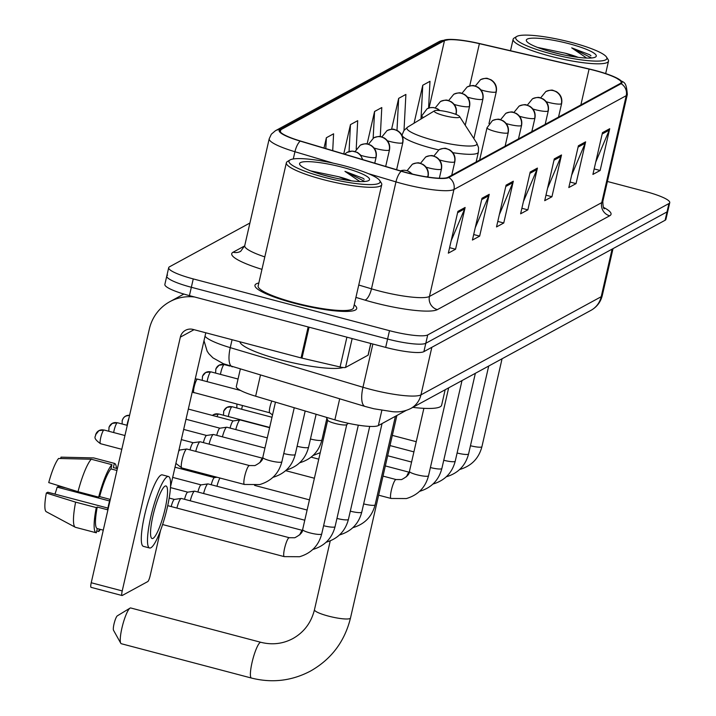 <?xml version="1.0" encoding="UTF-8"?>
<svg xmlns="http://www.w3.org/2000/svg" width="716" height="716" viewBox="0 0 716 716"><rect width="100%" height="100%" fill="white"/><g stroke="black" fill="none" stroke-linecap="round" stroke-linejoin="round"><path stroke-width="1.07" d="M406.169 410.429L378.361 425.572A32.614 5.549 -167.1 0 1 334.873 419.853L255.639 396.208A32.614 5.549 -167.1 0 1 236.343 386.47L240.299 369.205M167.58 275.159A32.614 5.549 12.9 0 0 166.774 276.054L164.859 284.404A32.614 5.549 12.9 0 0 189.427 295.627L385.673 347.394A32.614 5.549 12.9 0 0 423.89 351.637L665.11 220.26A32.614 5.549 12.9 0 0 665.916 219.373L667.831 211.014A32.614 5.549 12.9 0 1 667.026 211.909A32.614 5.549 12.9 0 0 667.831 211.014L669.746 202.664A32.614 5.549 12.9 0 0 645.179 191.441L607.401 181.479M249.92 223.007L169.495 266.808A32.614 5.549 12.9 0 0 168.69 267.695A32.614 5.549 12.9 0 0 193.257 278.918L389.504 330.685A32.614 5.549 12.9 0 0 427.721 334.927L425.805 343.277L667.026 211.909L425.805 343.277A32.614 5.549 12.9 0 1 387.589 339.044A32.614 5.549 12.9 0 0 425.805 343.277L423.89 351.637M193.257 278.918L191.342 287.277L387.589 339.044L191.342 287.277A32.614 5.549 12.9 0 1 166.774 276.054A32.614 5.549 12.9 0 0 191.342 287.277L189.427 295.627M258.834 282.99A52.187 8.887 12.9 0 0 254.968 285.272A52.187 8.887 12.9 0 0 294.267 303.226A52.187 8.887 12.9 0 0 356.711 308.578A52.187 8.887 12.9 0 0 354.214 304.837A52.187 8.887 12.9 0 1 356.711 308.578A52.187 8.887 12.9 0 1 294.267 303.226A52.187 8.887 12.9 0 1 254.968 285.272A52.187 8.887 12.9 0 1 258.834 282.99M594.933 70.544A34.789 5.925 -167.1 0 1 621.139 82.51A34.789 5.925 -167.1 0 1 620.28 83.468L447.974 177.299A34.789 5.925 -167.1 0 1 401.595 171.205L300.568 141.052A34.789 5.925 -167.1 0 1 279.992 130.661A34.789 5.925 -167.1 0 1 280.851 129.712L444.484 40.597A34.789 5.925 -167.1 0 1 479.389 43.667L589.08 69.094A34.789 5.925 -167.1 0 1 594.933 70.544M595.13 70.445A35.666 6.068 12.9 0 0 589.125 68.96L479.434 43.524A35.666 6.068 12.9 0 0 450.328 39.398A35.666 6.068 12.9 0 0 443.66 40.382L280.028 129.498A35.666 6.068 12.9 0 0 300.237 141.115L401.255 171.267A35.666 6.068 12.9 0 0 448.807 177.514L621.103 83.683A35.666 6.068 12.9 0 0 616.037 77.659A35.666 6.068 12.9 0 0 595.13 70.445M457.891 211.399L448.323 253.169L455.555 249.231L465.123 207.461L457.891 211.399M451.152 240.836L464.666 208.875A8.699 8.413 -118.6 0 0 465.123 207.461M449.585 247.655L455.555 249.231M481.993 198.269L472.426 240.048L479.657 236.11L489.225 194.331L481.993 198.269M475.254 227.706L488.768 195.754A8.699 8.413 -118.6 0 0 489.225 194.331M473.688 234.535L479.657 236.11M506.087 185.149L496.519 226.927L503.751 222.989L513.318 181.211L506.087 185.149M499.347 214.585L512.862 182.634A8.699 8.413 -118.6 0 0 513.318 181.211M497.781 221.414L503.751 222.989M602.478 132.657L592.911 174.427L600.142 170.489L609.71 128.719L602.478 132.657M595.739 162.093L609.253 130.133A8.699 8.413 -118.6 0 0 609.71 128.719M594.173 168.913L600.142 170.489M578.385 145.778L568.817 187.556L576.049 183.618L585.616 141.84L578.385 145.778M571.645 175.214L585.151 143.254A8.699 8.413 -118.6 0 0 585.616 141.84M570.079 182.043L576.049 183.618M554.282 158.898L544.715 200.677L551.947 196.739L561.514 154.96L554.282 158.898M547.543 188.335L561.058 156.383A8.699 8.413 -118.6 0 0 561.514 154.96M545.977 195.164L551.947 196.739M530.189 172.028L520.622 213.798L527.853 209.86L537.421 168.09L530.189 172.028M523.45 201.464L536.964 169.504A8.699 8.413 -118.6 0 0 537.421 168.09M521.883 208.284L527.853 209.86M427.721 334.927L668.932 203.55A32.614 5.549 12.9 0 0 669.746 202.664M380.277 136.64L381.789 107.552L374.566 111.49L367.129 143.934M404.012 130.428L405.891 94.431L398.66 98.369L391.58 129.301M428.589 108.116L429.985 81.311L422.762 85.249L414.063 123.206M332.716 150.646L333.593 133.803L326.371 137.74L324.008 148.051M356.21 149.107L357.696 120.682L350.464 124.62L343.752 153.94M350.464 124.62L349.059 151.55M374.566 111.49L373.17 138.17M398.66 98.369L396.986 130.375M422.762 85.249L420.999 118.928M326.371 137.74L325.798 148.579M550.935 53.754A46.755 7.957 12.9 0 0 606.497 57.047A46.755 7.957 12.9 0 0 571.663 42.468A46.755 7.957 12.9 0 0 516.719 36.489A46.755 7.957 12.9 0 0 550.935 53.754M516.719 36.489L514.169 38.038A48.93 8.324 12.9 0 0 513.13 39.273A48.93 8.324 12.9 0 0 549.977 56.108A48.93 8.324 12.9 0 0 608.51 61.12A48.93 8.324 12.9 0 0 608.117 59.553L606.497 57.047M578.152 57.343A27.181 4.627 12.9 0 0 565.398 53.235L575.109 56.931M569.247 43.783A35.881 6.104 12.9 0 0 526.609 41.242A35.881 6.104 12.9 0 0 553.343 52.438A35.881 6.104 12.9 0 0 595.524 57.02A35.881 6.104 12.9 0 0 569.247 43.783M565.398 53.235L537.447 47.399M589.68 54.747L590.96 55.758L589.68 54.747L571.708 47.856L586.655 58.059M571.708 47.856L591.568 57.978M548.483 51.087L561.156 54.335M396.888 415.486L350.5 617.989C344.691 641.509 331.374 659.194 310.556 671.035C291.851 680.907 272.152 683.243 251.45 678.052A18.482 3.446 -75.2 0 1 252.435 660.859A18.482 3.446 -75.2 0 1 260.23 642.422A18.482 3.446 -75.2 0 1 260.875 642.306L130.733 607.973A18.482 3.446 104.8 0 0 130.079 608.09A18.482 3.446 104.8 0 0 130.017 608.135A18.482 3.446 104.8 0 0 122.687 624.97A18.482 3.446 104.8 0 0 120.753 643.228L113.522 630.277A7.607 1.414 -75.2 0 1 114.318 622.759A7.607 1.414 -75.2 0 1 117.334 615.832A7.607 1.414 -75.2 0 1 117.361 615.814M120.753 643.228A18.482 3.446 104.8 0 0 121.299 643.72L251.45 678.052M444.072 115.607A13.049 2.22 12.9 0 0 459.574 116.529A13.049 2.22 12.9 0 0 449.854 112.457A13.049 2.22 12.9 0 0 434.523 110.792A13.049 2.22 12.9 0 0 444.072 115.607M412.792 407.377A59.804 10.176 12.9 0 0 441.629 405.184L445.164 389.755M216.957 486.262A9.782 1.826 -75.2 0 1 219.955 478.011M211.247 484.759A7.071 1.316 -75.2 0 1 214.236 477.67A7.071 1.316 -75.2 0 1 214.379 477.626A7.071 1.316 -75.2 0 1 214.487 477.626M203.604 493.53A9.782 1.826 -75.2 0 1 207.685 483.971A9.782 1.826 -75.2 0 1 207.882 483.9A9.782 1.826 -75.2 0 1 208.025 483.909L307.11 510.043M197.902 492.026A7.071 1.316 -75.2 0 1 200.892 484.947A7.071 1.316 -75.2 0 1 201.035 484.893A7.071 1.316 -75.2 0 1 201.133 484.902M190.259 500.806A9.782 1.826 -75.2 0 1 194.331 491.239A9.782 1.826 -75.2 0 1 194.528 491.167A9.782 1.826 -75.2 0 1 194.68 491.176L304.783 520.219M184.549 499.303A7.071 1.316 -75.2 0 1 187.538 492.214A7.071 1.316 -75.2 0 1 187.681 492.169A7.071 1.316 -75.2 0 1 187.789 492.169M176.906 508.074A9.782 1.826 -75.2 0 1 180.987 498.506A9.782 1.826 -75.2 0 1 181.184 498.443A9.782 1.826 -75.2 0 1 181.327 498.452L302.421 530.386M171.205 506.57A7.071 1.316 -75.2 0 1 174.185 499.491A7.071 1.316 -75.2 0 1 174.328 499.437A7.071 1.316 -75.2 0 1 174.436 499.446M327.713 420.095A9.782 1.665 12.9 0 0 327.749 420.328A9.782 1.665 12.9 0 0 335.079 423.46A9.782 1.665 12.9 0 0 346.66 424.66L348.307 423.299M284.458 556.618A9.782 1.826 -75.2 0 1 284.243 556.627L162.988 524.64A9.782 1.826 -75.2 0 1 162.854 524.577A9.782 1.826 -75.2 0 1 162.666 524.327M167.687 505.756A9.782 1.826 -75.2 0 1 167.83 505.711A9.782 1.826 -75.2 0 1 167.974 505.72L289.237 537.707A9.782 1.826 -75.2 0 1 289.407 537.805M269.762 412.792A7.071 1.316 -75.2 0 1 269.663 412.747A7.071 1.316 -75.2 0 1 269.995 406.813A7.071 1.316 -75.2 0 1 271.865 401.05M235.779 429.573A9.782 1.826 -75.2 0 1 240.057 419.943A9.782 1.826 -75.2 0 1 240.2 419.952L269.601 427.703M230.078 428.07A7.071 1.316 -75.2 0 1 233.067 420.99A7.071 1.316 -75.2 0 1 233.21 420.936A7.071 1.316 -75.2 0 1 233.318 420.945M222.434 436.841A9.782 1.826 -75.2 0 1 226.704 427.21A9.782 1.826 -75.2 0 1 226.856 427.219L267.274 437.879M216.724 435.337A7.071 1.316 -75.2 0 1 219.714 428.257A7.071 1.316 -75.2 0 1 219.857 428.204A7.071 1.316 -75.2 0 1 219.964 428.213M209.081 444.117A9.782 1.826 -75.2 0 1 213.359 434.478A9.782 1.826 -75.2 0 1 213.502 434.487L264.938 448.055M203.38 442.613A7.071 1.316 -75.2 0 1 206.369 435.525A7.071 1.316 -75.2 0 1 206.503 435.48A7.071 1.316 -75.2 0 1 206.611 435.48M195.737 451.384A9.782 1.826 -75.2 0 1 200.006 441.754A9.782 1.826 -75.2 0 1 200.158 441.763L262.575 458.222M190.026 449.881A7.071 1.316 -75.2 0 1 193.016 442.801A7.071 1.316 -75.2 0 1 193.159 442.748A7.071 1.316 -75.2 0 1 193.266 442.757M244.612 484.455A9.782 1.826 -75.2 0 1 244.407 484.463L181.81 467.951A9.782 1.826 -75.2 0 1 181.676 467.888A9.782 1.826 -75.2 0 1 182.141 459.672A9.782 1.826 -75.2 0 1 186.652 449.022A9.782 1.826 -75.2 0 1 186.804 449.03L249.401 465.543A9.782 1.826 -75.2 0 1 249.571 465.642M178.606 451.536A7.071 1.316 -75.2 0 1 179.662 450.069A7.071 1.316 -75.2 0 1 179.805 450.015A7.071 1.316 -75.2 0 1 179.913 450.024M176.306 463.691A7.071 1.316 -75.2 0 1 176.217 463.646A7.071 1.316 -75.2 0 1 175.966 463.073M352.156 338.552L345.542 367.451L368.069 355.181L370.754 343.456M194.689 297.015A43.488 42.083 -118.6 0 0 169.871 301.669A43.488 42.083 -118.6 0 0 149.358 328.966L91.227 582.743L122.221 590.915L180.343 337.138A10.874 10.516 61.4 0 1 193.06 329.423L301.06 357.911L308.157 326.944M91.236 587.308A5.433 1.011 -75.2 0 1 91.048 587.344A5.433 1.011 -75.2 0 1 91.227 582.743M122.221 590.915A5.433 1.011 104.8 0 0 122.033 595.515A5.433 1.011 104.8 0 0 122.23 595.488L147.773 581.571A5.433 1.011 104.8 0 0 150.172 575.691L160.518 530.529M170.498 486.934L205.805 332.779M345.542 367.451A5.433 0.922 -167.1 0 1 340.082 366.968L301.982 358.134A5.433 0.922 -167.1 0 1 301.06 357.911M153.063 538.36A27.181 5.066 104.8 0 0 164.519 511.26A27.181 5.066 104.8 0 0 165.969 485.967A27.181 5.066 104.8 0 0 165.02 486.146A27.181 5.066 104.8 0 0 153.555 513.256A27.181 5.066 104.8 0 0 152.105 538.539A27.181 5.066 104.8 0 0 153.063 538.36M54.953 494.112A21.748 4.054 104.8 0 0 57.155 487.14L109.548 500.967M91.272 459.225A35.881 6.686 104.8 0 0 78.008 491.695L48.733 482.593A28.273 5.272 104.8 0 1 58.587 458.473L91.272 459.225L111.929 464.675L110.953 468.908L116.941 470.484M110.953 468.908A31.531 5.871 104.8 0 0 99.64 496.609L98.665 497.146L78.008 491.695M107.919 508.083L47.82 492.223L46.343 493.029L75.619 502.14L96.275 507.59L97.251 507.053L107.579 509.783A31.531 5.871 104.8 0 1 109.969 499.338L99.64 496.609M97.251 507.053A31.531 5.871 104.8 0 0 97.287 528.578A31.531 5.871 104.8 0 0 97.295 528.578L96.32 532.811A35.881 6.686 104.8 0 1 96.177 532.776A35.881 6.686 104.8 0 1 96.275 507.59M103.274 530.153L97.295 528.578L103.274 530.153M168.466 476.507L162.272 474.878A36.963 6.892 104.8 0 0 160.975 475.111A36.963 6.892 104.8 0 0 145.384 511.976A36.963 6.892 104.8 0 0 143.415 546.362L149.608 548A36.963 6.892 104.8 0 0 150.906 547.758A36.963 6.892 104.8 0 0 166.497 510.893A36.963 6.892 104.8 0 0 168.466 476.507A36.963 6.892 104.8 0 0 167.168 476.749A36.963 6.892 104.8 0 0 151.586 513.614A36.963 6.892 104.8 0 0 149.608 548M113.379 467.602A31.531 5.871 104.8 0 0 113.37 467.602L114.336 463.359L93.68 457.918L60.994 457.157L60.681 458.517M113.37 467.602A31.531 5.871 104.8 0 0 113.37 467.593L117.361 468.649L113.37 467.593M116.457 468.416A35.881 6.686 104.8 0 0 114.479 463.395A35.881 6.686 104.8 0 0 114.336 463.359M111.929 464.675A35.881 6.686 104.8 0 0 98.665 497.146M75.619 502.14A35.881 6.686 104.8 0 0 75.243 527.218A35.881 6.686 104.8 0 0 75.52 527.334A35.881 6.686 104.8 0 0 75.663 527.361M46.343 493.029A28.273 5.272 104.8 0 0 46.254 511.707A28.273 5.272 104.8 0 0 46.379 511.761M96.741 530.968L98.727 531.496L99.282 529.097M98.727 531.496A35.881 6.686 104.8 0 0 100.374 529.384M66.042 487.972L58.64 486.334L57.155 487.14M324.178 177.246A46.755 7.957 12.9 0 0 379.731 180.548A46.755 7.957 12.9 0 0 344.897 165.96A46.755 7.957 12.9 0 0 289.962 159.981A46.755 7.957 12.9 0 0 324.178 177.246M289.962 159.981L287.402 161.53A48.93 8.324 12.9 0 0 286.364 162.774A48.93 8.324 12.9 0 0 323.22 179.6A48.93 8.324 12.9 0 0 381.753 184.621A48.93 8.324 12.9 0 0 381.36 183.054L379.731 180.548M286.364 162.774L258.145 286.006A48.93 8.324 12.9 0 0 294.992 302.832A48.93 8.324 12.9 0 0 353.525 307.853L381.753 184.621M239.905 341.774A54.362 9.254 12.9 0 0 280.869 359.888A54.362 9.254 12.9 0 0 343.161 367.514M351.395 180.835A27.181 4.627 12.9 0 0 338.641 176.727L348.352 180.423M342.49 167.276A35.881 6.104 12.9 0 0 299.852 164.734A35.881 6.104 12.9 0 0 326.585 175.939A35.881 6.104 12.9 0 0 368.758 180.522A35.881 6.104 12.9 0 0 342.49 167.276M338.641 176.727L310.69 170.891M362.923 178.239L364.202 179.251L362.923 178.239L344.951 171.357L359.897 181.551M344.951 171.357L364.811 181.47M321.726 174.588L334.399 177.837M260.445 375.22L255.639 396.208M339.679 398.875L334.873 419.853M381.843 410.358L378.361 425.572M205.018 336.243A43.488 7.402 12.9 0 0 230.257 347.645L362.967 387.258A43.488 7.402 12.9 0 0 370.002 389.227A43.488 7.402 12.9 0 0 420.954 394.874L601.207 296.71A43.488 7.402 12.9 0 0 602.281 295.52C600.626 302.107 596.84 307.048 590.951 310.359L410.698 408.523A21.748 21.041 61.4 0 0 420.954 394.874L431.846 347.296M612.099 249.132L601.207 296.71A21.748 21.041 61.4 0 1 590.951 310.359M372.875 344.02L362.967 387.258A21.748 7.643 106.6 0 0 365.088 406.455L223.49 363.764L212.965 357.875L208.929 353.811L207.184 351.279L203.988 340.709M665.11 220.26L668.932 203.55M385.673 347.394L389.504 330.685M232.369 366.843A21.748 7.643 106.6 0 1 230.257 347.645L232.074 339.715M603.481 207.354A54.362 9.254 -167.1 0 1 609.683 215.785L437.387 309.616A10.874 10.516 61.4 0 1 429.448 296.451L601.753 202.61A43.488 7.402 12.9 0 0 602.827 201.42C602.97 206.45 603.507 208.902 604.447 208.768M437.387 309.616A54.362 9.254 -167.1 0 1 373.698 302.555A54.362 9.254 -167.1 0 1 364.909 300.094L355.924 297.409M401.255 171.267A10.874 3.822 106.6 0 0 395.966 181.882L371.47 288.825A43.488 7.402 12.9 0 0 378.495 290.803A43.488 7.402 12.9 0 0 429.448 296.451L453.944 189.507A43.488 7.402 -167.1 0 1 395.966 181.882L368.391 173.657M450.328 39.398L439.051 41.617A10.874 10.516 61.4 0 1 443.66 40.382M280.028 129.498A10.874 10.516 -118.6 0 0 275.418 130.733L271.346 134.196L269.216 138.743L244.72 245.686A43.488 7.402 12.9 0 0 264.813 256.901M300.237 141.115A10.874 3.822 106.6 0 0 294.938 151.729A43.488 7.402 -167.1 0 1 269.216 138.743M333.217 163.159L294.938 151.729L293.283 158.97M448.807 177.514A10.874 10.516 61.4 0 1 453.944 189.507L626.24 95.676A10.874 10.516 -118.6 0 0 621.103 83.683M616.037 77.659C623.547 83.942 626.026 78.751 627.323 94.485A43.488 7.402 -167.1 0 1 626.24 95.676L601.753 202.61A10.874 10.516 61.4 0 0 609.683 215.785M261.958 269.35A54.362 9.254 -167.1 0 1 233.076 252.22L244.666 245.91M358.752 285.031L371.47 288.825A10.874 3.822 -73.4 0 1 364.909 300.094M244.72 245.686L240.674 251.325A10.874 10.516 61.4 0 1 233.076 252.22M280.851 129.712L280.35 131.896M589.08 69.094L580.873 104.921M479.389 43.667L469.696 85.983M444.484 40.597L429.054 107.955M529.885 173.362L536.964 169.504M553.978 160.232L561.058 156.383M578.081 147.111L585.151 143.254M602.174 133.99L609.253 130.133M505.782 186.482L512.862 182.634M481.689 199.612L488.768 195.754M457.587 212.733L464.666 208.875M350.5 617.989A18.482 3.15 -167.1 0 1 350.043 618.499A18.482 3.15 -167.1 0 1 328.393 616.091A18.482 3.15 -167.1 0 1 314.467 609.737C311.236 622.669 304.04 632.282 292.871 638.574C282.883 643.881 272.223 645.125 260.875 642.306M401.945 135.261L403.967 130.482L407.637 127.108A35.961 6.122 12.9 0 0 433.95 140.381A35.961 6.122 12.9 0 0 476.677 142.914L459.574 116.529M402.079 134.689A39.138 6.659 12.9 0 0 431.56 148.149A39.138 6.659 12.9 0 0 438.693 149.904M452.879 152.678A39.138 6.659 12.9 0 0 478.386 152.168L478.512 147.55L476.677 142.914M561.362 103.82A10.874 1.853 12.9 0 0 561.63 103.525C562.499 98.495 560.762 94.539 556.422 91.657L553.217 90.449C552.296 89.751 549.834 90.118 545.834 91.55A10.874 10.516 61.4 0 1 553.423 90.655A10.874 10.516 -118.6 0 1 561.362 103.82A10.874 1.853 12.9 0 1 548.626 102.415A10.874 1.853 12.9 0 1 546.308 101.744M470.457 445.728A9.782 1.665 12.9 0 0 481.528 447.008A9.782 1.665 12.9 0 0 481.922 446.668C478.852 458.383 471.468 465.982 459.762 469.481L459.672 469.508M241.695 409.257A7.071 1.316 -75.2 0 1 242.491 405.605M548.009 111.096A10.874 1.853 12.9 0 0 548.277 110.792C549.154 105.771 547.418 101.815 543.068 98.924L539.873 97.716C538.942 97.018 536.481 97.385 532.48 98.817A10.874 10.516 61.4 0 1 540.07 97.922A10.874 10.516 -118.6 0 1 548.009 111.096A10.874 1.853 12.9 0 1 535.273 109.682A10.874 1.853 12.9 0 1 532.955 109.02M231.877 406.778A7.071 1.316 -75.2 0 1 232.127 406.733L226.945 407.368A7.071 6.838 61.4 0 1 231.877 406.778A7.071 1.316 -75.2 0 0 228.341 416.533M223.607 411.798A7.071 6.838 61.4 0 1 226.945 407.368L223.768 410.939L223.455 415.244M457.103 452.995A9.782 1.665 12.9 0 0 468.175 454.275A9.782 1.665 12.9 0 0 468.577 453.935C465.507 465.651 458.115 473.258 446.408 476.749L446.319 476.775M534.664 118.364A10.874 1.853 12.9 0 0 534.933 118.068C535.801 113.038 534.064 109.083 529.724 106.201L526.52 104.992C525.598 104.285 523.136 104.652 519.127 106.093A10.874 10.516 61.4 0 1 526.725 105.198A10.874 10.516 -118.6 0 1 534.664 118.364A10.874 1.853 12.9 0 1 521.919 116.95A10.874 1.853 12.9 0 1 519.601 116.287M218.523 414.054A7.071 1.316 -75.2 0 1 218.774 414.009L213.592 414.636A7.071 6.838 61.4 0 1 218.523 414.054A7.071 1.316 -75.2 0 0 216.966 416.631M212.437 415.432A7.071 6.838 61.4 0 1 213.592 414.636L212.428 415.432M443.759 460.263A9.782 1.665 12.9 0 0 454.83 461.543A9.782 1.665 12.9 0 0 455.224 461.211C452.154 472.918 444.761 480.525 433.055 484.025L432.965 484.043M521.311 125.631A10.874 1.853 12.9 0 0 521.579 125.336C522.447 120.315 520.711 116.35 516.37 113.468L513.166 112.26C512.244 111.562 509.783 111.929 505.782 113.361A10.874 10.516 61.4 0 1 513.372 112.466A10.874 10.516 -118.6 0 1 521.311 125.631A10.874 1.853 12.9 0 1 508.575 124.226A10.874 1.853 12.9 0 1 506.257 123.555M409.176 472.274A9.782 1.826 -75.2 0 1 409.203 472.274A9.782 1.826 -75.2 0 0 409.051 472.336A9.782 1.826 -75.2 0 0 406.572 476.704M430.405 467.539A9.782 1.665 12.9 0 0 441.477 468.819A9.782 1.665 12.9 0 0 441.87 468.479C438.801 480.194 431.417 487.802 419.71 491.292L419.621 491.319M507.957 132.907A10.874 1.853 12.9 0 0 508.226 132.603C509.103 127.582 507.367 123.626 503.017 120.736L499.822 119.527C498.9 118.829 496.43 119.196 492.429 120.628A10.874 10.516 61.4 0 1 500.019 119.733A10.874 10.516 -118.6 0 1 507.957 132.907A10.874 1.853 12.9 0 1 495.221 131.493A10.874 1.853 12.9 0 1 487.032 127.752L492.429 120.628M391.258 498.461A9.782 1.826 -75.2 0 1 391.052 498.461A9.782 1.826 -75.2 0 1 391.571 489.359A9.782 1.826 -75.2 0 1 395.697 479.604A9.782 1.826 -75.2 0 1 395.832 479.55A9.782 1.826 -75.2 0 1 396.038 479.541A9.782 1.826 -75.2 0 1 396.208 479.639M382.997 476.104L396.038 479.541L401.569 479.586C407.055 476.749 409.677 474.01 409.445 471.379A9.782 1.665 12.9 0 0 416.819 474.744A9.782 1.665 12.9 0 0 428.123 476.086A9.782 1.665 12.9 0 0 428.526 475.746C425.456 487.462 418.063 495.069 406.357 498.56L391.052 498.461L378.63 495.186M454.562 161.986A10.874 1.853 12.9 0 0 454.83 161.691C455.698 156.661 453.962 152.705 449.621 149.823L446.417 148.615C445.495 147.917 443.034 148.284 439.033 149.716A10.874 10.516 61.4 0 1 446.623 148.821A10.874 10.516 -118.6 0 1 454.562 161.986A10.874 1.853 12.9 0 1 441.817 160.572A10.874 1.853 12.9 0 1 439.508 159.91M363.656 503.894A9.782 1.665 12.9 0 0 374.728 505.165A9.782 1.665 12.9 0 0 375.121 504.834C372.051 516.549 364.668 524.148 352.961 527.647L352.863 527.665M441.208 169.253A10.874 1.853 12.9 0 0 441.477 168.958C442.354 163.937 440.617 159.981 436.268 157.09L433.064 155.882C432.142 155.184 429.681 155.551 425.68 156.983A10.874 10.516 61.4 0 1 433.27 156.088A10.874 10.516 -118.6 0 1 441.208 169.253A10.874 1.853 12.9 0 1 428.472 167.848A10.874 1.853 12.9 0 1 426.154 167.186M350.303 511.161A9.782 1.665 12.9 0 0 361.374 512.441A9.782 1.665 12.9 0 0 361.777 512.101C358.707 523.817 351.314 531.424 339.608 534.915L339.518 534.942M427.855 176.53A10.874 1.853 12.9 0 0 428.132 176.234C429 171.205 427.264 167.249 422.923 164.358L419.719 163.15C418.797 162.451 416.336 162.818 412.327 164.259A10.874 10.516 61.4 0 1 419.925 163.364A10.874 10.516 -118.6 0 1 427.855 176.53A10.874 1.853 12.9 0 1 426.253 176.816M336.95 518.429A9.782 1.665 12.9 0 0 348.03 519.709A9.782 1.665 12.9 0 0 348.423 519.377C345.354 531.084 337.961 538.692 326.254 542.191L326.165 542.209M411.969 173.97A10.874 10.516 -118.6 0 0 406.572 170.632A10.874 10.516 61.4 0 0 400.459 170.864L404.227 170.202L407.485 170.712L412.523 174.104M299.771 534.87A9.782 1.826 -75.2 0 1 302.241 530.493A9.782 1.826 -75.2 0 1 302.376 530.44A9.782 1.826 -75.2 0 1 302.403 530.431M323.605 525.705A9.782 1.665 12.9 0 0 334.676 526.985A9.782 1.665 12.9 0 0 335.07 526.645C332 538.36 324.616 545.959 312.91 549.458L312.82 549.476M289.031 537.716A9.782 1.826 -75.2 0 1 289.237 537.707L294.768 537.752C300.255 534.915 302.877 532.176 302.644 529.545A9.782 1.665 12.9 0 0 310.019 532.91A9.782 1.665 12.9 0 0 321.323 534.252A9.782 1.665 12.9 0 0 321.726 533.912C318.656 545.628 311.263 553.235 299.556 556.726L284.243 556.627A9.782 1.826 -75.2 0 1 284.771 547.525A9.782 1.826 -75.2 0 1 288.897 537.77A9.782 1.826 -75.2 0 1 289.031 537.716M496.018 91.979A10.874 1.853 12.9 0 0 496.286 91.684C497.155 86.663 495.418 82.698 491.078 79.816L487.873 78.608C486.952 77.91 484.49 78.277 480.49 79.709A10.874 10.516 61.4 0 1 488.079 78.814A10.874 10.516 -118.6 0 1 496.018 91.979A10.874 1.853 12.9 0 1 483.282 90.574A10.874 1.853 12.9 0 1 480.964 89.903M482.665 99.256A10.874 1.853 12.9 0 0 482.933 98.951C483.81 93.93 482.074 89.974 477.724 87.084L474.529 85.875C473.607 85.177 471.137 85.544 467.136 86.976A10.874 10.516 61.4 0 1 474.726 86.081A10.874 10.516 -118.6 0 1 482.665 99.256A10.874 1.853 12.9 0 1 469.929 97.841A10.874 1.853 12.9 0 1 467.611 97.179M224.001 364.632A7.071 1.316 -75.2 0 1 224.251 364.587L219.069 365.214A7.071 6.838 61.4 0 1 224.001 364.632A7.071 1.316 -75.2 0 0 220.465 374.387M215.731 369.653A7.071 6.838 61.4 0 1 219.069 365.214L215.892 368.785L215.579 373.099M469.32 106.523A10.874 1.853 12.9 0 0 469.589 106.228C470.457 101.198 468.72 97.242 464.38 94.36L461.176 93.152C460.254 92.445 457.793 92.812 453.792 94.252A10.874 10.516 61.4 0 1 461.381 93.357A10.874 10.516 -118.6 0 1 469.32 106.523A10.874 1.853 12.9 0 1 456.575 105.109A10.874 1.853 12.9 0 1 454.257 104.447M210.656 371.908A7.071 1.316 -75.2 0 1 210.898 371.864L205.716 372.49A7.071 6.838 61.4 0 1 210.656 371.908A7.071 1.316 -75.2 0 0 207.121 381.655M202.386 376.92A7.071 6.838 61.4 0 1 205.716 372.49L202.539 376.061L202.234 380.366M455.967 113.79A10.874 1.853 12.9 0 0 456.235 113.495C457.112 108.474 455.376 104.509 451.026 101.627L447.822 100.419C446.9 99.721 444.439 100.088 440.438 101.52A10.874 10.516 61.4 0 1 448.028 100.625A10.874 10.516 -118.6 0 1 455.967 113.79A10.874 1.853 12.9 0 1 454.964 114.041M195.226 378.952A7.071 6.838 61.4 0 1 197.303 379.176A7.071 1.316 -75.2 0 1 197.553 379.131L195.235 378.916M439.382 110.524A10.874 10.516 -118.6 0 0 434.684 107.892A10.874 10.516 61.4 0 0 427.085 108.787L430.191 107.668L433.493 107.534L437.682 108.895L439.892 110.568M194.188 392.753A7.071 1.316 -75.2 0 1 193.946 392.798A7.071 1.316 -75.2 0 1 194.322 386.219A7.071 1.316 -75.2 0 1 197.303 379.176M420.981 119.008L421.688 115.911A10.874 1.853 12.9 0 0 423.523 117.46M402.562 142.878A10.874 1.853 12.9 0 0 402.84 142.582C403.708 137.553 401.971 133.597 397.631 130.706L394.426 129.498C393.505 128.799 391.043 129.166 387.034 130.607A10.874 10.516 61.4 0 1 394.632 129.703A10.874 10.516 -118.6 0 1 402.562 142.878A10.874 1.853 12.9 0 1 389.826 141.464A10.874 1.853 12.9 0 1 387.508 140.801M323.811 431.73A9.782 1.665 12.9 0 0 324.983 432.017M389.218 150.145A10.874 1.853 12.9 0 0 389.486 149.85C390.354 144.82 388.618 140.864 384.277 137.982L381.073 136.774C380.151 136.076 377.69 136.443 373.689 137.875A10.874 10.516 61.4 0 1 381.279 136.98A10.874 10.516 -118.6 0 1 389.218 150.145A10.874 1.853 12.9 0 1 376.482 148.731A10.874 1.853 12.9 0 1 374.164 148.069M310.458 438.998A9.782 1.665 12.9 0 0 321.538 440.277A9.782 1.665 12.9 0 0 321.931 439.937C318.862 451.653 311.469 459.26 299.762 462.751L299.673 462.778M122.284 420.543A7.071 6.838 61.4 0 1 129.569 415.343M375.864 157.422A10.874 1.853 12.9 0 0 376.133 157.117C377.01 152.096 375.274 148.14 370.924 145.25L367.729 144.041C366.798 143.343 364.337 143.71 360.336 145.142A10.874 10.516 61.4 0 1 367.926 144.247A10.874 10.516 -118.6 0 1 375.864 157.422A10.874 1.853 12.9 0 1 363.128 156.007A10.874 1.853 12.9 0 1 360.81 155.345M297.113 446.265A9.782 1.665 12.9 0 0 308.184 447.545A9.782 1.665 12.9 0 0 308.578 447.205C305.508 458.92 298.125 466.528 286.418 470.027L286.328 470.045M127.018 425.277A7.071 1.316 -75.2 0 1 128.862 418.43M117.2 422.798A7.071 1.316 -75.2 0 1 117.451 422.753L112.269 423.38A7.071 6.838 61.4 0 1 117.2 422.798A7.071 1.316 -75.2 0 0 113.665 432.545M108.93 427.819A7.071 6.838 61.4 0 1 112.269 423.38L109.092 426.951L108.778 431.256M362.439 159.516A10.874 10.516 -118.6 0 0 354.581 151.524A10.874 10.516 61.4 0 0 346.983 152.419L352.236 151.094L357.579 152.517L360.416 154.862L362.806 159.623M262.539 458.276A9.782 1.826 -75.2 0 1 262.566 458.267A9.782 1.826 -75.2 0 0 259.935 462.697M283.76 453.541A9.782 1.665 12.9 0 0 294.831 454.812A9.782 1.665 12.9 0 0 295.234 454.481C292.164 466.197 284.771 473.795 273.065 477.295L272.975 477.312M103.847 430.065A7.071 1.316 -75.2 0 1 104.097 430.021L98.915 430.647A7.071 6.838 61.4 0 1 103.847 430.065A7.071 1.316 -75.2 0 0 100.867 437.118A7.071 1.316 -75.2 0 0 100.491 443.687L121.792 449.308M95.586 435.086A7.071 6.838 61.4 0 1 98.915 430.647L95.505 434.889C96.553 436.286 91.379 437.163 100.491 443.687A7.071 1.316 -75.2 0 0 100.741 443.643M249.186 465.552A9.782 1.826 -75.2 0 1 249.401 465.543L254.923 465.588C260.409 462.751 263.041 460.012 262.808 457.381A9.782 1.665 12.9 0 0 270.174 460.746A9.782 1.665 12.9 0 0 281.486 462.088A9.782 1.665 12.9 0 0 281.88 461.748C278.81 473.464 271.418 481.071 259.711 484.562L244.407 484.463A9.782 1.826 -75.2 0 1 244.729 476.185A9.782 1.826 -75.2 0 1 249.186 465.552M180.343 337.138L194.036 329.682M309.07 327.185L301.982 358.134M340.082 366.968L346.911 337.173M410.698 408.523C404.925 411.387 398.776 412.416 392.234 411.637L373.913 408.773L365.088 406.455M602.281 295.52L613.021 248.631M439.051 41.617L275.418 130.733M168.69 267.695L166.774 276.054M627.323 94.485L602.827 201.42M605.664 73.569L608.51 61.12M510.508 50.729L513.13 39.273M117.334 615.832L130.017 608.135M476.14 161.959L478.386 152.168M434.523 110.792L407.637 127.108M330.237 540.884L314.467 609.737M502.059 358.77L481.922 446.668M558.525 117.102L561.63 103.525M540.634 97.904L545.834 91.55M416.247 441.7L392.323 435.391M236.808 407.968L236.942 404.137M488.706 366.037L468.577 453.935M545.171 124.369L548.277 110.792M527.289 105.18L532.48 98.817M413.911 451.877L389.996 445.567M232.127 406.733L271.99 417.258M475.352 373.313L455.224 461.211M531.818 131.637L534.933 118.068M513.936 112.448L519.127 106.093M411.584 462.053L387.66 455.743M218.774 414.009L269.663 427.434M462.008 380.581L441.87 468.479M518.473 138.913L521.579 125.336M500.591 119.715L505.782 113.361M409.221 472.229L385.333 465.928M448.655 387.848L428.526 475.746M505.12 146.18L508.226 132.603M314.396 478.243L285.648 470.663M423.881 408.335L409.445 471.379M479.63 160.062L487.032 127.752M318.763 459.162L311.129 457.139M395.402 416.291L375.121 504.834M451.724 175.259L454.83 161.691M214.379 477.626L217.02 477.241M433.833 156.07L439.033 149.716M309.446 499.866L254.592 485.394M175.017 467.217L214.433 477.617M382.049 423.559L361.777 512.101M439.356 178.221L441.477 168.958M201.035 484.893L207.882 483.9M420.489 163.338L425.68 156.983M172.681 477.393L201.089 484.884M117.182 468.604L117.505 468.022M369.716 426.414L348.423 519.377M427.935 177.076L428.132 176.234M187.681 492.169L194.528 491.167M407.135 170.614L412.327 164.259M170.462 487.596L187.735 492.161M358.313 425.17L335.07 526.645M174.328 499.437L181.184 498.443M169.173 498.05L174.391 499.428M346.768 424.57L321.726 533.912M327.686 420.202L302.644 529.545M327.749 420.328L326.371 417.321M488.974 123.599L496.286 91.684M475.299 86.063L480.49 79.709M473.867 138.573L482.933 98.951M461.945 93.34L467.136 86.976M465.23 125.255L469.589 106.228M224.251 364.587L229.952 366.091M448.592 100.607L453.792 94.252M456.02 114.444L456.235 113.495M210.898 371.864L238.052 379.024M435.247 107.874L440.438 101.52M192.219 392.091L269.708 412.783M269.663 412.747L272.519 414.967M197.553 379.131L240.603 390.489M421.688 115.911L427.085 108.787M313.026 455.501L320.249 452.673M233.21 420.936L240.057 419.943M396.619 169.719L402.84 142.582M188.335 409.078L233.264 420.927M381.843 136.962L387.034 130.607M326.863 418.404L321.931 439.937M219.857 428.204L226.704 427.21M385.682 166.452L389.486 149.85M185.999 419.254L219.91 428.195M368.489 144.229L373.689 137.875M129.587 415.271L125.613 416.112L123.698 417.634L122.203 420.355L122.132 423.988M316.123 414.26L308.578 447.205M206.503 435.48L213.359 434.478M374.745 163.194L376.133 157.117M183.672 429.43L206.566 435.471M355.145 151.497L360.336 145.142M305.186 411.002L295.234 454.481M193.159 442.748L200.006 441.754M117.451 422.753L127.278 425.349M181.336 439.606L193.213 442.739M344.584 154.191L346.983 152.419M294.249 407.735L281.88 461.748M179.805 450.015L186.652 449.022M275.463 402.124L262.808 457.381M176.217 463.646L181.676 467.888M104.097 430.021L124.951 435.525M179.009 449.782L179.859 450.006M169.871 301.669L183.851 294.052M122.033 595.515L91.048 587.344M368.212 355.029L370.852 343.483M93.823 457.945L114.479 463.395M75.52 527.334L96.177 532.776M46.254 511.707L75.243 527.218"/></g></svg>
